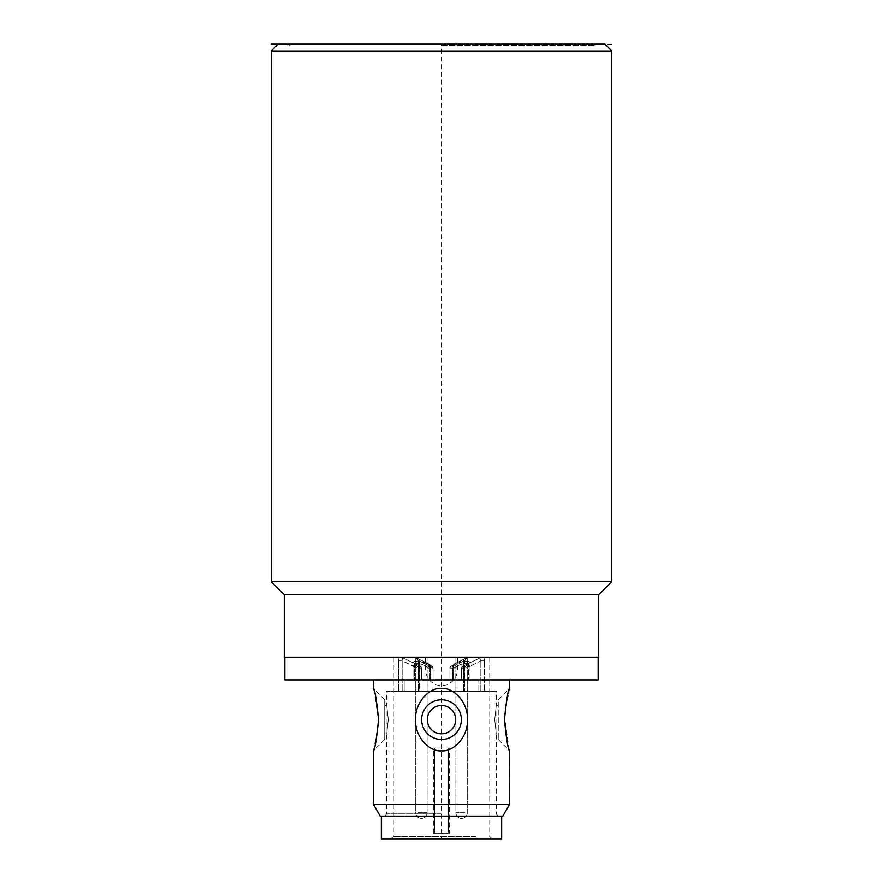 <?xml version="1.0" encoding="UTF-8"?>
<svg xmlns="http://www.w3.org/2000/svg" width="883" height="883" viewBox="0 0 883 883"><rect width="100%" height="100%" fill="white"/><g stroke="black" fill="none" stroke-linecap="round" stroke-linejoin="round"><path stroke-width="0.66" stroke-dasharray="4.42 3.31" d="M611.798 581.709L271.202 581.709M271.202 50.96L611.798 50.96M611.798 44.15L604.976 44.15M284.26 594.767L598.74 594.767M598.74 657.206L284.26 657.206M441.5 657.206L598.166 657.206L441.5 657.206M598.166 679.91L284.834 679.91M441.5 679.91L373.388 679.91L441.5 679.91M415.463 719.645C415.076 701.179 430.242 687.239 441.5 688.442C452.824 687.272 467.902 701.19 467.537 719.645C467.924 738.111 452.758 752.051 441.5 750.848C430.176 752.018 415.098 738.1 415.463 719.645M373.388 804.347L509.612 804.347M373.752 689.634L378.553 719.921M378.553 720.252L378.542 721.08M378.443 724.17L373.388 750.848L384.723 739.513L384.723 705.451L384.723 739.513M381.335 816.146L501.665 816.146L381.335 816.146M509.248 749.656L504.48 717.151M504.48 717.062L504.513 716.268M504.557 715.12L509.612 688.442L498.277 699.778L498.277 739.513L498.277 699.778M455.606 718.078L455.694 719.645C454.844 711.036 450.109 706.312 441.5 705.451C432.891 706.312 428.156 711.036 427.306 719.645L427.394 718.078M427.659 716.521L428.089 714.998M428.696 713.53L429.458 712.128M435.385 706.841L436.853 706.234M437.615 705.992L438.376 705.804M441.5 705.451L443.067 705.539M444.624 705.804L447.615 706.841M454.911 714.998L455.341 716.521M441.5 691.268L386.434 691.268L441.5 691.268M427.394 721.212L427.306 719.645C428.156 728.254 432.891 732.978 441.5 733.839L439.933 733.751M441.5 813.872L386.434 813.872L441.5 813.872M438.376 733.486L435.385 732.449M428.089 724.292L427.659 722.769M388.299 719.645C386.268 737.945 386.268 737.945 388.299 719.645C386.268 737.945 386.268 737.945 388.299 719.645C386.268 701.345 386.268 701.345 388.299 719.645C386.268 701.345 386.268 701.345 388.299 719.645M402.968 691.268L495.992 691.268L402.968 691.268M441.5 733.839C450.109 732.978 454.844 728.254 455.694 719.645L455.606 721.212M455.341 722.769L454.911 724.292M454.304 725.76L453.542 727.162M447.615 732.449L446.147 733.056M445.429 733.276L444.624 733.486M494.701 719.645C496.732 737.945 496.732 737.945 494.701 719.645C496.732 737.945 496.732 737.945 494.701 719.645C496.732 701.345 496.732 701.345 494.701 719.645C496.732 701.345 496.732 701.345 494.701 719.645M441.5 816.146L497.869 816.146L441.5 816.146M402.968 816.146L495.992 816.146L402.968 816.146M455.694 719.645A14.194 14.194 0 0 1 441.5 733.839A14.194 14.194 0 0 1 427.306 719.645A14.194 14.194 0 0 1 441.5 705.451A14.194 14.194 0 0 1 455.694 719.645M421.632 719.645A19.867 19.867 0 0 0 441.5 739.513A19.867 19.867 0 0 0 461.368 719.645A19.867 19.867 0 0 0 441.5 699.778A19.867 19.867 0 0 0 421.632 719.645M384.723 719.645L384.723 699.778L384.723 719.645M501.665 838.85L381.335 838.85M477.228 838.85L390.981 838.85L477.228 838.85M475.617 836.576L393.255 836.576L475.617 836.576M483.972 657.747L489.745 657.747L483.972 657.747L484.48 660.881L483.972 657.747L480.584 657.747L483.972 657.747M475.617 691.268L461.975 691.268L484.48 691.268L461.975 691.268L461.975 679.91L461.975 691.268L475.617 691.268M419.58 691.268L398.52 691.268L421.025 691.268L404.171 691.268L404.171 679.91L433.078 679.91L421.025 679.91L421.025 691.268L421.025 679.91L404.171 679.91L404.171 691.268L398.52 691.268L419.58 691.268L419.58 660.881L418.597 657.747L415.838 657.747L464.403 657.747L418.597 657.747L419.58 660.881L418.343 660.881L415.838 657.747L402.416 657.747L415.838 657.747L416.776 658.023L415.838 657.747L418.343 660.881L419.58 660.881L419.58 691.268M464.403 657.747L463.42 660.881L464.403 657.747L467.162 657.747L464.403 657.747M449.635 833.177L433.365 833.177L449.635 833.177L449.635 748.022L433.365 748.022L449.635 748.022M480.584 657.747L467.162 657.747L466.224 658.023L467.162 657.747L464.657 660.881L463.42 660.881L464.657 660.881L467.162 657.747L454.403 664.137L467.162 657.747L480.584 657.747L480.849 660.881L469.999 666.268L480.849 660.881L480.584 657.747L463.145 665.937L461.566 668.078L461.566 679.91L461.566 668.166L461.566 679.91L478.829 679.91L478.829 691.268L478.829 679.91L461.566 679.91L463.277 679.91L461.566 679.91L461.566 668.078L463.277 668.078L463.145 665.937L464.37 668.166L469.999 666.268L464.37 668.166L461.566 668.166L464.37 668.166L463.145 666.036A2.274 2.241 180 0 0 461.566 668.166A2.274 2.241 180 0 1 463.145 666.036L480.584 657.747M399.028 657.747L393.255 657.747L399.028 657.747L398.52 660.881L399.028 657.747M441.5 657.747L425.33 657.747L441.5 657.747M458.398 657.747L467.25 657.747L458.398 657.747M424.602 657.747L415.75 657.747L424.602 657.747M484.48 660.881L480.849 660.881L484.48 660.881L484.48 691.268L484.48 660.881M463.994 660.881L449.988 668.166L450.297 666.919L454.403 664.137L450.297 666.919L449.988 668.166L463.994 660.881L463.994 691.268L463.994 660.881M467.427 661.411C471.632 661.753 470.197 663.265 463.145 665.937L463.277 668.078L461.566 668.166L463.145 665.937C470.197 663.265 471.632 661.753 467.438 661.411L466.379 663.541L468.376 664.303L463.277 668.078L468.376 664.303L466.379 663.541C461.169 663.906 457.361 665.418 454.977 668.078A2.274 2.075 -144.9 0 0 452.427 665.937C455.76 663.265 460.76 661.764 467.427 661.411C460.76 661.753 455.76 663.265 452.427 665.937L451.853 666.036L452.427 665.937L452.78 668.078L452.427 665.937L454.977 668.078C457.361 665.418 461.169 663.906 466.379 663.541L467.438 661.411M449.988 679.91L468.376 679.91L449.922 679.91L461.975 679.91L449.988 679.91L449.988 668.166L449.988 679.91M478.829 679.91L461.975 679.91L478.829 679.91M452.195 668.166L449.922 668.166L452.195 668.166L451.853 666.036L452.195 668.166L452.78 668.078L452.195 668.166L452.195 679.91L452.195 668.166M429.855 666.268L419.006 660.881L433.012 668.166L429.855 666.268L429.855 679.91L404.171 679.91L413.001 679.91L413.001 666.268L418.63 668.166L421.434 668.166L421.434 679.91L421.434 668.078A2.274 2.241 180 0 0 419.855 665.937L402.416 657.747L419.855 666.036L421.434 668.078L421.434 679.91L413.001 679.91L413.001 666.268L402.151 660.881L402.416 657.747L402.151 660.881L398.52 660.881L402.151 660.881L418.63 668.166L419.855 665.937L419.723 668.078L421.434 668.078L419.855 666.036L418.63 668.166L421.434 668.078L419.723 668.078L414.624 664.303L416.621 663.541C421.831 663.906 425.639 665.418 428.023 668.078A2.274 2.075 -35.1 0 1 430.573 665.937C427.24 663.265 422.24 661.764 415.562 661.411C411.379 661.753 412.803 663.265 419.855 665.937L421.434 668.078A2.274 2.274 0 0 0 419.944 665.948L414.282 663.276L419.723 668.078L419.855 665.937C412.803 663.265 411.368 661.753 415.573 661.411L416.621 663.541L414.624 664.303L414.624 679.91L421.434 679.91L421.434 668.078A2.274 2.274 0 0 0 419.944 665.948L414.282 663.276L414.624 679.91L428.023 679.91L428.023 668.078C425.639 665.418 421.842 663.906 416.621 663.541L415.562 661.411C422.24 661.764 427.24 663.265 430.573 665.937L430.22 668.078L430.805 668.166L430.22 668.078L430.573 665.937L431.147 666.036L430.573 665.937A2.274 2.075 144.9 0 0 428.023 668.078L430.22 668.078L430.22 679.91L428.023 679.91L428.023 668.078L430.22 668.078L430.22 679.91L430.805 679.91L430.805 668.166L431.147 666.036L432.703 666.919L433.078 668.166L430.805 668.166L430.805 679.91L433.078 679.91L433.012 668.166L432.703 666.919L431.147 666.036L430.805 668.166L433.078 668.166L433.012 679.91L429.855 679.91L429.855 666.268L428.597 664.137L431.147 666.036L415.838 657.747L429.248 664.226L416.776 658.023L418.343 660.881L416.776 658.023L429.248 664.226L428.597 664.137L429.855 666.268M466.224 658.023L464.657 660.881L464.657 691.268L464.657 660.881L466.224 658.023L453.752 664.226L466.224 658.023M452.78 668.078L454.977 668.078L452.78 668.078L452.78 679.91L452.78 668.078M434.69 748.022L434.69 833.177L434.69 748.022M448.31 833.177L448.31 748.022L448.31 833.177M441.5 44.15L596.18 44.15L286.82 44.15L590.793 44.15L292.207 44.15L441.5 44.15L441.5 838.85M441.5 45.287L595.043 45.287L441.5 45.287M461.566 668.166L461.566 668.078A2.274 2.274 0 0 1 463.056 665.948L468.718 663.276L468.376 679.91L468.718 663.276L463.056 665.948A2.274 2.274 0 0 0 461.566 668.078L461.566 668.166M438.862 44.15L443.928 44.15L438.862 44.15M465.297 44.15L501.058 44.15L465.297 44.15M536.831 44.15L439.083 44.15L536.831 44.15M463.42 660.881L463.42 691.268L463.42 660.881M433.365 833.177L433.365 748.022M480.849 691.268L480.849 660.881L480.849 691.268M469.999 666.268L469.999 679.91L469.999 666.268L467.692 664.137L469.999 666.268M454.403 664.137L453.145 666.268L453.145 679.91L453.145 666.268L454.403 664.137M464.37 679.91L464.37 668.166L464.37 679.91M454.977 679.91L454.977 668.078L454.977 679.91M463.277 679.91L463.277 668.078L463.277 679.91M419.006 691.268L419.006 660.881L419.006 691.268M398.52 660.881L398.52 691.268L398.52 660.881M415.308 664.137L413.001 666.268L415.308 664.137M418.63 679.91L418.63 668.166L418.63 679.91M402.151 660.881L402.151 691.268L402.151 660.881M419.723 679.91L419.723 668.078L419.723 679.91M441.5 670.042L425.606 670.042L441.5 670.042M464.745 812.735L455.893 812.735L464.745 812.735M418.255 812.735L427.107 812.735L418.255 812.735M385.131 816.146L386.434 813.872L386.434 733.839L384.723 733.839M384.723 705.451L386.434 705.451L386.434 691.268M497.869 816.146L496.566 813.872L496.566 733.839L498.277 733.839M498.277 705.451L496.566 705.451L496.566 691.268M387.008 816.146L387.008 691.268M495.992 816.146L495.992 691.268M498.277 739.513L509.612 750.848M384.723 699.778L373.388 688.442M489.745 657.747L489.745 836.576L492.019 838.85M449.922 668.166L449.922 679.91L449.922 668.166A2.274 2.274 0 0 1 450.297 666.919L453.752 664.226L450.297 666.919A2.274 2.274 0 0 0 449.922 668.166M418.343 660.881L418.343 691.268L418.343 660.881M390.981 838.85L393.255 836.576L393.255 657.747M432.703 666.919L429.248 664.226L432.703 666.919A2.274 2.274 0 0 1 433.078 668.166L433.078 679.91L433.078 668.166A2.274 2.274 0 0 0 432.703 666.919M457.67 657.747L457.394 670.042A15.894 15.894 0 0 1 441.5 685.583A15.894 15.894 0 0 1 425.606 670.042L425.33 657.747M455.893 657.747L455.893 812.735A5.673 5.673 0 0 0 461.566 818.42A5.673 5.673 0 0 0 467.25 812.735L467.25 657.747L467.25 812.735A5.673 5.673 0 0 1 461.566 818.42A5.673 5.673 0 0 1 455.893 812.735L455.893 657.747M415.75 657.747L415.75 812.735A5.673 5.673 0 0 0 421.434 818.42A5.673 5.673 0 0 0 427.107 812.735L427.107 657.747L427.107 812.735A5.673 5.673 0 0 1 421.434 818.42A5.673 5.673 0 0 1 415.75 812.735L415.75 657.747M595.043 45.287L596.18 44.15M287.957 45.287L286.82 44.15M593.332 45.287L590.793 44.15M289.668 45.287L292.207 44.15"/><path stroke-width="1.32" d="M284.26 594.767L284.26 657.206L598.74 657.206L598.74 594.767L284.26 594.767L271.202 581.709L611.798 581.709L611.798 50.96L271.202 50.96L278.024 44.15L604.976 44.15L611.798 50.96M284.834 657.206L284.834 679.91L598.166 679.91L598.166 657.206M415.463 719.645C415.076 738.111 430.242 752.051 441.5 750.848C452.824 752.018 467.902 738.1 467.537 719.645C467.924 701.179 452.758 687.239 441.5 688.442C430.176 687.272 415.098 701.19 415.463 719.645M502.802 816.146L380.198 816.146L502.802 816.146L509.612 804.347L373.388 804.347L373.388 750.848M378.553 719.645C376.622 700.076 374.9 689.678 373.388 688.464C374.602 688.365 376.324 698.751 378.553 719.645C376.622 739.214 374.9 749.612 373.388 750.826C374.602 750.925 376.324 740.539 378.553 719.645M373.388 679.91L373.752 689.634M378.542 721.29L378.443 724.17M504.513 716.268L504.557 715.12M504.447 719.645C506.378 700.076 508.1 689.678 509.612 688.464C508.398 688.365 506.676 698.751 504.447 719.645C506.378 739.214 508.1 749.612 509.612 750.826C508.398 750.925 506.676 740.539 504.447 719.645M509.612 804.347L509.248 749.656M461.368 719.645A19.867 19.867 0 0 1 441.5 739.513A19.867 19.867 0 0 1 421.632 719.645A19.867 19.867 0 0 1 441.5 699.778A19.867 19.867 0 0 1 461.368 719.645M455.694 719.645A14.194 14.194 0 0 0 441.5 705.451A14.194 14.194 0 0 0 427.306 719.645A14.194 14.194 0 0 0 441.5 733.839A14.194 14.194 0 0 0 455.694 719.645M427.394 718.078L427.659 716.521M428.089 714.998L428.696 713.53M429.458 712.128L430.396 710.815M431.467 709.612L432.67 708.541M433.023 708.265L433.708 707.78M433.983 707.614L435.385 706.841M436.853 706.234L437.615 705.992M438.376 705.804L441.5 705.451M443.067 705.539L444.624 705.804M447.615 706.841L449.017 707.614M449.116 707.669L450.142 708.387M450.33 708.541L451.533 709.612M451.688 709.766L452.482 710.66M452.604 710.815L453.542 712.128M453.73 712.438L454.226 713.365M454.304 713.53L454.911 714.998M455.341 716.521L455.606 718.078M439.933 733.751L438.376 733.486M435.385 732.449L433.983 731.676M433.884 731.621L432.858 730.892M432.67 730.749L431.467 729.678M431.323 729.535L430.507 728.618M430.396 728.475L429.458 727.162M429.281 726.864L428.763 725.903M428.696 725.76L428.089 724.292M427.659 722.769L427.394 721.212M455.606 721.212L455.341 722.769M454.911 724.292L454.304 725.76M453.542 727.162L452.604 728.475M451.533 729.678L450.33 730.749M449.988 731.025L449.281 731.51M449.017 731.676L447.615 732.449M446.147 733.056L445.429 733.276M444.624 733.486L441.5 733.839M381.335 816.146L381.335 838.85L501.665 838.85L501.665 816.146M271.202 44.15L278.024 44.15M271.202 581.709L271.202 50.96M598.74 594.767L611.798 581.709M380.198 816.146L373.388 804.347M509.612 688.442L509.612 679.91"/></g></svg>
